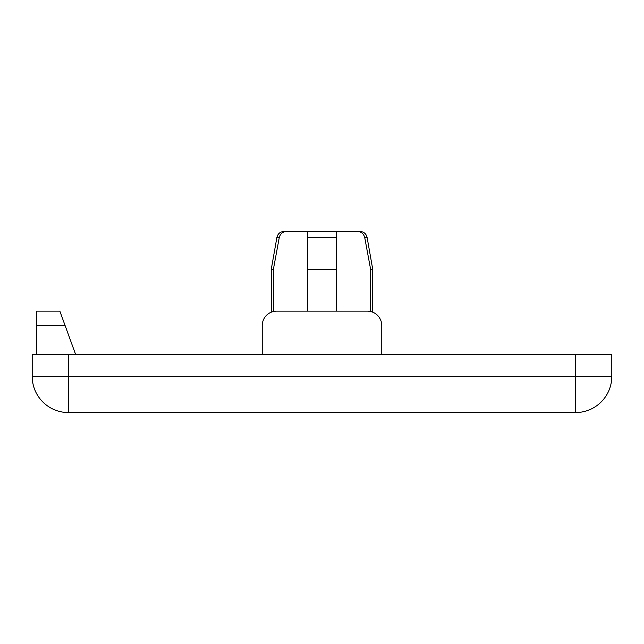 <?xml version="1.0" encoding="UTF-8"?>
<svg xmlns="http://www.w3.org/2000/svg" width="644" height="644" viewBox="0 0 644 644"><rect width="100%" height="100%" fill="white"/><g stroke="black" fill="none" stroke-linecap="round" stroke-linejoin="round"><path stroke-width="0.97" d="M279.287 237.427C280.373 233.627 282.917 231.631 286.902 231.438L284.028 231.438C280.204 231.711 277.83 233.708 276.896 237.427L279.287 237.427L273.402 269.24L273.402 311.519M286.902 231.438L307.51 231.438L307.51 269.24L336.49 269.24L336.49 231.438L307.51 231.438M276.896 237.427L271.285 269.24L273.402 269.24M336.49 231.438L357.098 231.438C361.083 231.631 363.627 233.627 364.713 237.427L370.598 269.24L372.715 269.24L367.104 237.427C366.17 233.708 363.796 231.711 359.972 231.438L357.098 231.438L359.972 231.438M336.49 311.132L336.49 269.24M307.51 311.132L307.51 269.24M575.575 412.562A36.225 36.225 0 0 0 611.8 376.338L575.575 376.338L575.575 412.562L68.425 412.562L68.425 376.338L32.2 376.338A36.225 36.225 0 0 0 68.425 412.562M611.8 376.338L611.8 354.603L575.575 354.603L575.575 376.338L68.425 376.338L68.425 354.603L32.2 354.603L32.2 376.338M68.425 354.603L575.575 354.603M65.125 325.623L59.852 311.132L36.547 311.132L36.547 325.623L65.125 325.623L75.67 354.603M262.229 354.603L262.229 325.623A14.49 14.49 0 0 1 276.719 311.132L367.281 311.132A14.49 14.49 0 0 1 381.771 325.623L381.771 354.603M36.547 354.603L36.547 325.623M370.598 311.519L370.598 269.24M364.713 237.427L367.104 237.427M307.51 237.427L336.49 237.427M372.715 312.187L372.715 269.24M271.285 312.187L271.285 269.24"/></g></svg>
